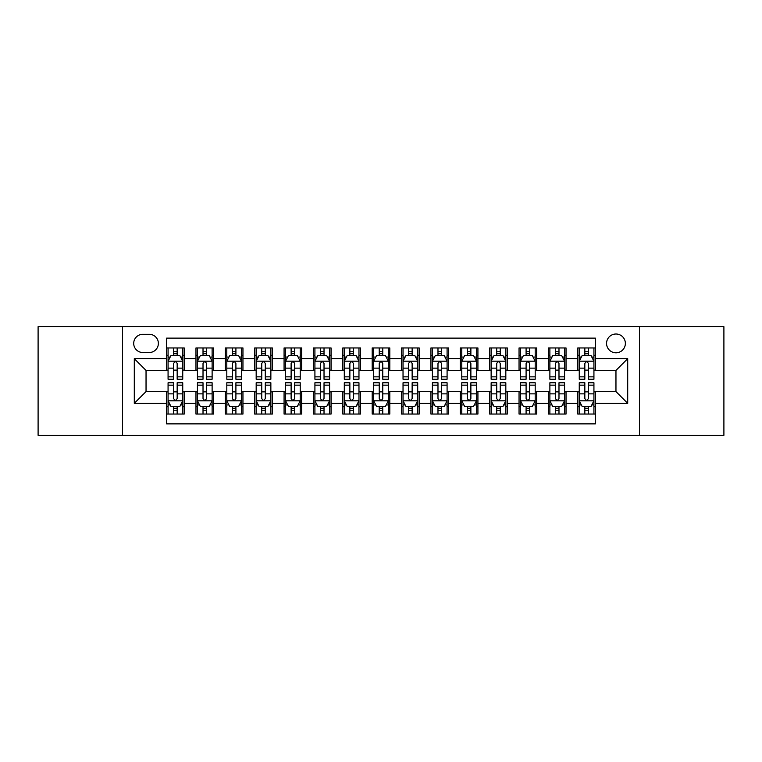 <?xml version="1.0" encoding="UTF-8"?>
<svg xmlns="http://www.w3.org/2000/svg" width="762" height="762" viewBox="0 0 762 762"><rect width="100%" height="100%" fill="white"/><g stroke="black" fill="none" stroke-linecap="round" stroke-linejoin="round"><path stroke-width="1.14" d="M615.963 334.004A9.401 9.401 0 0 0 606.562 343.405A9.401 9.401 0 0 0 615.963 352.806A9.401 9.401 0 0 0 625.364 343.405A9.401 9.401 0 0 0 615.963 334.004M639.461 435.331L723.9 435.331L723.9 326.669L639.461 326.669L639.461 435.331L122.539 435.331L122.539 326.669L38.1 326.669L38.1 435.331L122.539 435.331M595.408 347.958L577.787 347.958L577.787 358.683L566.033 358.683L566.033 370.427L577.787 370.427L577.787 358.683M566.033 358.683L566.033 347.958L548.411 347.958L548.411 358.683L536.667 358.683L536.667 370.427L548.411 370.427L548.411 358.683M536.667 358.683L536.667 347.958L519.046 347.958L519.046 358.683L507.292 358.683L507.292 370.427L519.046 370.427L519.046 358.683M507.292 358.683L507.292 347.958L489.671 347.958L489.671 358.683L477.926 358.683L477.926 370.427L489.671 370.427L489.671 358.683M477.926 358.683L477.926 347.958L460.296 347.958L460.296 358.683L448.551 358.683L448.551 370.427L460.296 370.427L460.296 358.683M448.551 358.683L448.551 347.958L430.93 347.958L430.93 358.683L419.186 358.683L419.186 370.427L430.93 370.427L430.93 358.683M419.186 358.683L419.186 347.958L401.555 347.958L401.555 358.683L389.811 358.683L389.811 370.427L401.555 370.427L401.555 358.683M389.811 358.683L389.811 347.958L372.189 347.958L372.189 358.683L360.445 358.683L360.445 370.427L372.189 370.427L372.189 358.683M360.445 358.683L360.445 347.958L342.814 347.958L342.814 358.683L331.07 358.683L331.07 370.427L342.814 370.427L342.814 358.683M331.07 358.683L331.07 347.958L313.449 347.958L313.449 358.683L301.704 358.683L301.704 370.427L313.449 370.427L313.449 358.683M301.704 358.683L301.704 347.958L284.074 347.958L284.074 358.683L272.329 358.683L272.329 370.427L284.074 370.427L284.074 358.683M272.329 358.683L272.329 347.958L254.708 347.958L254.708 358.683L242.954 358.683L242.954 370.427L254.708 370.427L254.708 358.683M242.954 358.683L242.954 347.958L225.333 347.958L225.333 358.683L213.589 358.683L213.589 370.427L225.333 370.427L225.333 358.683M213.589 358.683L213.589 347.958L195.967 347.958L195.967 370.427L184.214 370.427L184.214 347.958L166.592 347.958M166.592 414.042L184.214 414.042L184.214 391.573L195.967 391.573L195.967 414.042L213.589 414.042L213.589 391.573L225.333 391.573L225.333 403.317L213.589 403.317M225.333 403.317L225.333 414.042L242.954 414.042L242.954 391.573L254.708 391.573L254.708 403.317L242.954 403.317M254.708 403.317L254.708 414.042L272.329 414.042L272.329 391.573L284.074 391.573L284.074 403.317L272.329 403.317M284.074 403.317L284.074 414.042L301.704 414.042L301.704 391.573L313.449 391.573L313.449 403.317L301.704 403.317M313.449 403.317L313.449 414.042L331.07 414.042L331.07 391.573L342.814 391.573L342.814 403.317L331.07 403.317M342.814 403.317L342.814 414.042L360.445 414.042L360.445 391.573L372.189 391.573L372.189 403.317L360.445 403.317M372.189 403.317L372.189 414.042L389.811 414.042L389.811 391.573L401.555 391.573L401.555 403.317L389.811 403.317M401.555 403.317L401.555 414.042L419.186 414.042L419.186 391.573L430.93 391.573L430.93 403.317L419.186 403.317M430.93 403.317L430.93 414.042L448.551 414.042L448.551 391.573L460.296 391.573L460.296 403.317L448.551 403.317M460.296 403.317L460.296 414.042L477.926 414.042L477.926 391.573L489.671 391.573L489.671 403.317L477.926 403.317M489.671 403.317L489.671 414.042L507.292 414.042L507.292 391.573L519.046 391.573L519.046 403.317L507.292 403.317M519.046 403.317L519.046 414.042L536.667 414.042L536.667 391.573L548.411 391.573L548.411 403.317L536.667 403.317M548.411 403.317L548.411 414.042L566.033 414.042L566.033 391.573L577.787 391.573L577.787 403.317L566.033 403.317M142.808 352.511L149.266 352.511A9.106 9.106 0 0 0 158.372 343.405A9.106 9.106 0 0 0 149.266 334.299L142.808 334.299A9.106 9.106 0 0 0 133.702 343.405A9.106 9.106 0 0 0 142.808 352.511M639.461 326.669L122.539 326.669M595.408 358.683L595.408 338.118L166.592 338.118L166.592 370.427L146.037 370.427L146.037 391.573L166.592 391.573L166.592 423.882L595.408 423.882L595.408 391.573L615.963 391.573L615.963 370.427L595.408 370.427L595.408 358.683L627.707 358.683L627.707 403.317L595.408 403.317M166.592 403.317L134.293 403.317L134.293 358.683L166.592 358.683M577.787 403.317L577.787 414.042L595.408 414.042M166.592 355.302L168.069 355.302M173.641 355.302L177.165 355.302M182.747 355.302L184.214 355.302M166.592 370.132L168.069 370.132M173.641 370.132L177.165 370.132M182.747 370.132L184.214 370.132M166.592 391.868L168.069 391.868M173.641 391.868L177.165 391.868M182.747 391.868L184.214 391.868M166.592 406.698L168.069 406.698M173.641 406.698L177.165 406.698M182.747 406.698L184.214 406.698M195.967 370.132L197.434 370.132M203.016 370.132L206.54 370.132M212.122 370.132L213.589 370.132M195.967 355.302L197.434 355.302M203.016 355.302L206.54 355.302M212.122 355.302L213.589 355.302M195.967 391.868L197.434 391.868M203.016 391.868L206.54 391.868M212.122 391.868L213.589 391.868M195.967 406.698L197.434 406.698M203.016 406.698L206.54 406.698M212.122 406.698L213.589 406.698M225.333 391.868L226.809 391.868M232.381 391.868L235.906 391.868M241.487 391.868L242.954 391.868M225.333 406.698L226.809 406.698M232.381 406.698L235.906 406.698M241.487 406.698L242.954 406.698M225.333 355.302L226.809 355.302M232.381 355.302L235.906 355.302M241.487 355.302L242.954 355.302M225.333 370.132L226.809 370.132M232.381 370.132L235.906 370.132M241.487 370.132L242.954 370.132M254.708 391.868L256.175 391.868M261.757 391.868L265.281 391.868M270.862 391.868L272.329 391.868M254.708 406.698L256.175 406.698M261.757 406.698L265.281 406.698M270.862 406.698L272.329 406.698M254.708 355.302L256.175 355.302M261.757 355.302L265.281 355.302M270.862 355.302L272.329 355.302M254.708 370.132L256.175 370.132M261.757 370.132L265.281 370.132M270.862 370.132L272.329 370.132M284.074 391.868L285.55 391.868M291.122 391.868L294.646 391.868M300.228 391.868L301.704 391.868M284.074 406.698L285.55 406.698M291.122 406.698L294.646 406.698M300.228 406.698L301.704 406.698M284.074 355.302L285.55 355.302M291.122 355.302L294.646 355.302M300.228 355.302L301.704 355.302M284.074 370.132L285.55 370.132M291.122 370.132L294.646 370.132M300.228 370.132L301.704 370.132M313.449 391.868L314.916 391.868M320.497 391.868L324.021 391.868M329.603 391.868L331.07 391.868M313.449 406.698L314.916 406.698M320.497 406.698L324.021 406.698M329.603 406.698L331.07 406.698M313.449 355.302L314.916 355.302M320.497 355.302L324.021 355.302M329.603 355.302L331.07 355.302M313.449 370.132L314.916 370.132M320.497 370.132L324.021 370.132M329.603 370.132L331.07 370.132M342.814 391.868L344.291 391.868M349.863 391.868L353.387 391.868M358.969 391.868L360.445 391.868M342.814 406.698L344.291 406.698M349.863 406.698L353.387 406.698M358.969 406.698L360.445 406.698M342.814 355.302L344.291 355.302M349.863 355.302L353.387 355.302M358.969 355.302L360.445 355.302M342.814 370.132L344.291 370.132M349.863 370.132L353.387 370.132M358.969 370.132L360.445 370.132M372.189 391.868L373.656 391.868M379.238 391.868L382.762 391.868M388.344 391.868L389.811 391.868M372.189 406.698L373.656 406.698M379.238 406.698L382.762 406.698M388.344 406.698L389.811 406.698M372.189 355.302L373.656 355.302M379.238 355.302L382.762 355.302M388.344 355.302L389.811 355.302M372.189 370.132L373.656 370.132M379.238 370.132L382.762 370.132M388.344 370.132L389.811 370.132M401.555 391.868L403.031 391.868M408.613 391.868L412.137 391.868M417.709 391.868L419.186 391.868M401.555 406.698L403.031 406.698M408.613 406.698L412.137 406.698M417.709 406.698L419.186 406.698M401.555 355.302L403.031 355.302M408.613 355.302L412.137 355.302M417.709 355.302L419.186 355.302M401.555 370.132L403.031 370.132M408.613 370.132L412.137 370.132M417.709 370.132L419.186 370.132M430.93 391.868L432.397 391.868M437.979 391.868L441.503 391.868M447.084 391.868L448.551 391.868M430.93 406.698L432.397 406.698M437.979 406.698L441.503 406.698M447.084 406.698L448.551 406.698M430.93 355.302L432.397 355.302M437.979 355.302L441.503 355.302M447.084 355.302L448.551 355.302M430.93 370.132L432.397 370.132M437.979 370.132L441.503 370.132M447.084 370.132L448.551 370.132M460.296 391.868L461.772 391.868M467.354 391.868L470.878 391.868M476.45 391.868L477.926 391.868M460.296 406.698L461.772 406.698M467.354 406.698L470.878 406.698M476.45 406.698L477.926 406.698M460.296 355.302L461.772 355.302M467.354 355.302L470.878 355.302M476.45 355.302L477.926 355.302M460.296 370.132L461.772 370.132M467.354 370.132L470.878 370.132M476.45 370.132L477.926 370.132M489.671 391.868L491.138 391.868M496.719 391.868L500.243 391.868M505.825 391.868L507.292 391.868M489.671 406.698L491.138 406.698M496.719 406.698L500.243 406.698M505.825 406.698L507.292 406.698M489.671 355.302L491.138 355.302M496.719 355.302L500.243 355.302M505.825 355.302L507.292 355.302M489.671 370.132L491.138 370.132M496.719 370.132L500.243 370.132M505.825 370.132L507.292 370.132M519.046 391.868L520.513 391.868M526.094 391.868L529.619 391.868M535.191 391.868L536.667 391.868M519.046 406.698L520.513 406.698M526.094 406.698L529.619 406.698M535.191 406.698L536.667 406.698M519.046 355.302L520.513 355.302M526.094 355.302L529.619 355.302M535.191 355.302L536.667 355.302M519.046 370.132L520.513 370.132M526.094 370.132L529.619 370.132M535.191 370.132L536.667 370.132M548.411 391.868L549.878 391.868M555.46 391.868L558.984 391.868M564.566 391.868L566.033 391.868M548.411 406.698L549.878 406.698M555.46 406.698L558.984 406.698M564.566 406.698L566.033 406.698M548.411 355.302L549.878 355.302M555.46 355.302L558.984 355.302M564.566 355.302L566.033 355.302M548.411 370.132L549.878 370.132M555.46 370.132L558.984 370.132M564.566 370.132L566.033 370.132M577.787 391.868L579.253 391.868M584.835 391.868L588.359 391.868M593.931 391.868L595.408 391.868M577.787 406.698L579.253 406.698M584.835 406.698L588.359 406.698M593.931 406.698L595.408 406.698M577.787 355.302L579.253 355.302M584.835 355.302L588.359 355.302M593.931 355.302L595.408 355.302M577.787 370.132L579.253 370.132M584.835 370.132L588.359 370.132M593.931 370.132L595.408 370.132M146.037 370.427L134.293 358.683M146.037 391.573L134.293 403.317M627.707 358.683L615.963 370.427M627.707 403.317L615.963 391.573M177.165 351.777L173.641 351.777M182.747 376.847L177.165 376.847L177.165 379.238L182.747 379.238L182.747 361.321L179.813 355.444L171.002 355.444L168.069 361.321L168.069 379.238L173.641 379.238L173.641 376.847L168.069 376.847M168.069 361.321L168.069 347.958M182.747 361.321L182.747 347.958M173.641 355.444L173.641 347.958M177.165 347.958L177.165 355.444M177.165 376.847L177.165 363.522C175.993 361.264 174.822 361.264 173.641 363.522L173.641 376.847M173.641 410.223L177.165 410.223M168.069 385.153L173.641 385.153L173.641 382.762L168.069 382.762L168.069 400.679L171.002 406.556L179.813 406.556L182.747 400.679L182.747 382.762L177.165 382.762L177.165 385.153L182.747 385.153M182.747 400.679L182.747 414.042M168.069 400.679L168.069 414.042M177.165 406.556L177.165 414.042M173.641 414.042L173.641 406.556M173.641 385.153L173.641 398.478C174.822 400.736 175.993 400.736 177.165 398.478L177.165 385.153M206.54 351.777L203.016 351.777M212.122 376.847L206.54 376.847L206.54 379.238L212.122 379.238L212.122 361.321L209.179 355.444L200.368 355.444L197.434 361.321L197.434 379.238L203.016 379.238L203.016 376.847L197.434 376.847M197.434 361.321L197.434 347.958M212.122 361.321L212.122 347.958M203.016 355.444L203.016 347.958M206.54 347.958L206.54 355.444M206.54 376.847L206.54 363.522C205.369 361.264 204.187 361.264 203.016 363.522L203.016 376.847M235.906 351.777L232.381 351.777M241.487 376.847L235.906 376.847L235.906 379.238L241.487 379.238L241.487 361.321L238.554 355.444L229.743 355.444L226.809 361.321L226.809 379.238L232.381 379.238L232.381 376.847L226.809 376.847M226.809 361.321L226.809 347.958M241.487 361.321L241.487 347.958M232.381 355.444L232.381 347.958M235.906 347.958L235.906 355.444M235.906 376.847L235.906 363.522C234.734 361.264 233.563 361.264 232.381 363.522L232.381 376.847M265.281 351.777L261.757 351.777M270.862 376.847L265.281 376.847L265.281 379.238L270.862 379.238L270.862 361.321L267.919 355.444L259.109 355.444L256.175 361.321L256.175 379.238L261.757 379.238L261.757 376.847L256.175 376.847M256.175 361.321L256.175 347.958M270.862 361.321L270.862 347.958M261.757 355.444L261.757 347.958M265.281 347.958L265.281 355.444M265.281 376.847L265.281 363.522C264.109 361.264 262.928 361.264 261.757 363.522L261.757 376.847M294.646 351.777L291.122 351.777M300.228 376.847L294.646 376.847L294.646 379.238L300.228 379.238L300.228 361.321L297.294 355.444L288.484 355.444L285.55 361.321L285.55 379.238L291.122 379.238L291.122 376.847L285.55 376.847M285.55 361.321L285.55 347.958M300.228 361.321L300.228 347.958M291.122 355.444L291.122 347.958M294.646 347.958L294.646 355.444M294.646 376.847L294.646 363.522C293.475 361.264 292.303 361.264 291.122 363.522L291.122 376.847M203.016 410.223L206.54 410.223M197.434 385.153L203.016 385.153L203.016 382.762L197.434 382.762L197.434 400.679L200.368 406.556L209.179 406.556L212.122 400.679L212.122 382.762L206.54 382.762L206.54 385.153L212.122 385.153M212.122 400.679L212.122 414.042M197.434 400.679L197.434 414.042M206.54 406.556L206.54 414.042M203.016 414.042L203.016 406.556M203.016 385.153L203.016 398.478C204.187 400.736 205.359 400.736 206.54 398.478L206.54 385.153M232.381 410.223L235.906 410.223M226.809 385.153L232.381 385.153L232.381 382.762L226.809 382.762L226.809 400.679L229.743 406.556L238.554 406.556L241.487 400.679L241.487 382.762L235.906 382.762L235.906 385.153L241.487 385.153M241.487 400.679L241.487 414.042M226.809 400.679L226.809 414.042M235.906 406.556L235.906 414.042M232.381 414.042L232.381 406.556M232.381 385.153L232.381 398.478C233.563 400.736 234.734 400.736 235.906 398.478L235.906 385.153M261.757 410.223L265.281 410.223M256.175 385.153L261.757 385.153L261.757 382.762L256.175 382.762L256.175 400.679L259.109 406.556L267.919 406.556L270.862 400.679L270.862 382.762L265.281 382.762L265.281 385.153L270.862 385.153M270.862 400.679L270.862 414.042M256.175 400.679L256.175 414.042M265.281 406.556L265.281 414.042M261.757 414.042L261.757 406.556M261.757 385.153L261.757 398.478C262.928 400.736 264.1 400.736 265.281 398.478L265.281 385.153M291.122 410.223L294.646 410.223M285.55 385.153L291.122 385.153L291.122 382.762L285.55 382.762L285.55 400.679L288.484 406.556L297.294 406.556L300.228 400.679L300.228 382.762L294.646 382.762L294.646 385.153L300.228 385.153M300.228 400.679L300.228 414.042M285.55 400.679L285.55 414.042M294.646 406.556L294.646 414.042M291.122 414.042L291.122 406.556M291.122 385.153L291.122 398.478C292.303 400.736 293.475 400.736 294.646 398.478L294.646 385.153M324.021 351.777L320.497 351.777M329.603 376.847L324.021 376.847L324.021 379.238L329.603 379.238L329.603 361.321L326.669 355.444L317.849 355.444L314.916 361.321L314.916 379.238L320.497 379.238L320.497 376.847L314.916 376.847M314.916 361.321L314.916 347.958M329.603 361.321L329.603 347.958M320.497 355.444L320.497 347.958M324.021 347.958L324.021 355.444M324.021 376.847L324.021 363.522C322.85 361.264 321.669 361.264 320.497 363.522L320.497 376.847M320.497 410.223L324.021 410.223M314.916 385.153L320.497 385.153L320.497 382.762L314.916 382.762L314.916 400.679L317.849 406.556L326.669 406.556L329.603 400.679L329.603 382.762L324.021 382.762L324.021 385.153L329.603 385.153M329.603 400.679L329.603 414.042M314.916 400.679L314.916 414.042M324.021 406.556L324.021 414.042M320.497 414.042L320.497 406.556M320.497 385.153L320.497 398.478C321.669 400.736 322.84 400.736 324.021 398.478L324.021 385.153M353.387 351.777L349.863 351.777M358.969 376.847L353.387 376.847L353.387 379.238L358.969 379.238L358.969 361.321L356.035 355.444L347.224 355.444L344.291 361.321L344.291 379.238L349.863 379.238L349.863 376.847L344.291 376.847M344.291 361.321L344.291 347.958M358.969 361.321L358.969 347.958M349.863 355.444L349.863 347.958M353.387 347.958L353.387 355.444M353.387 376.847L353.387 363.522C352.215 361.264 351.044 361.264 349.863 363.522L349.863 376.847M349.863 410.223L353.387 410.223M344.291 385.153L349.863 385.153L349.863 382.762L344.291 382.762L344.291 400.679L347.224 406.556L356.035 406.556L358.969 400.679L358.969 382.762L353.387 382.762L353.387 385.153L358.969 385.153M358.969 400.679L358.969 414.042M344.291 400.679L344.291 414.042M353.387 406.556L353.387 414.042M349.863 414.042L349.863 406.556M349.863 385.153L349.863 398.478C351.044 400.736 352.215 400.736 353.387 398.478L353.387 385.153M382.762 351.777L379.238 351.777M388.344 376.847L382.762 376.847L382.762 379.238L388.344 379.238L388.344 361.321L385.41 355.444L376.59 355.444L373.656 361.321L373.656 379.238L379.238 379.238L379.238 376.847L373.656 376.847M373.656 361.321L373.656 347.958M388.344 361.321L388.344 347.958M379.238 355.444L379.238 347.958M382.762 347.958L382.762 355.444M382.762 376.847L382.762 363.522C381.591 361.264 380.409 361.264 379.238 363.522L379.238 376.847M379.238 410.223L382.762 410.223M373.656 385.153L379.238 385.153L379.238 382.762L373.656 382.762L373.656 400.679L376.59 406.556L385.41 406.556L388.344 400.679L388.344 382.762L382.762 382.762L382.762 385.153L388.344 385.153M388.344 400.679L388.344 414.042M373.656 400.679L373.656 414.042M382.762 406.556L382.762 414.042M379.238 414.042L379.238 406.556M379.238 385.153L379.238 398.478C380.409 400.736 381.591 400.736 382.762 398.478L382.762 385.153M412.137 351.777L408.613 351.777M417.709 376.847L412.137 376.847L412.137 379.238L417.709 379.238L417.709 361.321L414.776 355.444L405.965 355.444L403.031 361.321L403.031 379.238L408.613 379.238L408.613 376.847L403.031 376.847M403.031 361.321L403.031 347.958M417.709 361.321L417.709 347.958M408.613 355.444L408.613 347.958M412.137 347.958L412.137 355.444M412.137 376.847L412.137 363.522C410.956 361.264 409.785 361.264 408.613 363.522L408.613 376.847M408.613 410.223L412.137 410.223M403.031 385.153L408.613 385.153L408.613 382.762L403.031 382.762L403.031 400.679L405.965 406.556L414.776 406.556L417.709 400.679L417.709 382.762L412.137 382.762L412.137 385.153L417.709 385.153M417.709 400.679L417.709 414.042M403.031 400.679L403.031 414.042M412.137 406.556L412.137 414.042M408.613 414.042L408.613 406.556M408.613 385.153L408.613 398.478C409.785 400.736 410.956 400.736 412.137 398.478L412.137 385.153M441.503 351.777L437.979 351.777M447.084 376.847L441.503 376.847L441.503 379.238L447.084 379.238L447.084 361.321L444.151 355.444L435.331 355.444L432.397 361.321L432.397 379.238L437.979 379.238L437.979 376.847L432.397 376.847M432.397 361.321L432.397 347.958M447.084 361.321L447.084 347.958M437.979 355.444L437.979 347.958M441.503 347.958L441.503 355.444M441.503 376.847L441.503 363.522C440.331 361.264 439.16 361.264 437.979 363.522L437.979 376.847M437.979 410.223L441.503 410.223M432.397 385.153L437.979 385.153L437.979 382.762L432.397 382.762L432.397 400.679L435.331 406.556L444.151 406.556L447.084 400.679L447.084 382.762L441.503 382.762L441.503 385.153L447.084 385.153M447.084 400.679L447.084 414.042M432.397 400.679L432.397 414.042M441.503 406.556L441.503 414.042M437.979 414.042L437.979 406.556M437.979 385.153L437.979 398.478C439.15 400.736 440.331 400.736 441.503 398.478L441.503 385.153M470.878 351.777L467.354 351.777M476.45 376.847L470.878 376.847L470.878 379.238L476.45 379.238L476.45 361.321L473.516 355.444L464.706 355.444L461.772 361.321L461.772 379.238L467.354 379.238L467.354 376.847L461.772 376.847M461.772 361.321L461.772 347.958M476.45 361.321L476.45 347.958M467.354 355.444L467.354 347.958M470.878 347.958L470.878 355.444M470.878 376.847L470.878 363.522C469.697 361.264 468.525 361.264 467.354 363.522L467.354 376.847M467.354 410.223L470.878 410.223M461.772 385.153L467.354 385.153L467.354 382.762L461.772 382.762L461.772 400.679L464.706 406.556L473.516 406.556L476.45 400.679L476.45 382.762L470.878 382.762L470.878 385.153L476.45 385.153M476.45 400.679L476.45 414.042M461.772 400.679L461.772 414.042M470.878 406.556L470.878 414.042M467.354 414.042L467.354 406.556M467.354 385.153L467.354 398.478C468.525 400.736 469.697 400.736 470.878 398.478L470.878 385.153M500.243 351.777L496.719 351.777M505.825 376.847L500.243 376.847L500.243 379.238L505.825 379.238L505.825 361.321L502.891 355.444L494.081 355.444L491.138 361.321L491.138 379.238L496.719 379.238L496.719 376.847L491.138 376.847M491.138 361.321L491.138 347.958M505.825 361.321L505.825 347.958M496.719 355.444L496.719 347.958M500.243 347.958L500.243 355.444M500.243 376.847L500.243 363.522C499.072 361.264 497.9 361.264 496.719 363.522L496.719 376.847M496.719 410.223L500.243 410.223M491.138 385.153L496.719 385.153L496.719 382.762L491.138 382.762L491.138 400.679L494.081 406.556L502.891 406.556L505.825 400.679L505.825 382.762L500.243 382.762L500.243 385.153L505.825 385.153M505.825 400.679L505.825 414.042M491.138 400.679L491.138 414.042M500.243 406.556L500.243 414.042M496.719 414.042L496.719 406.556M496.719 385.153L496.719 398.478C497.891 400.736 499.072 400.736 500.243 398.478L500.243 385.153M529.619 351.777L526.094 351.777M535.191 376.847L529.619 376.847L529.619 379.238L535.191 379.238L535.191 361.321L532.257 355.444L523.446 355.444L520.513 361.321L520.513 379.238L526.094 379.238L526.094 376.847L520.513 376.847M520.513 361.321L520.513 347.958M535.191 361.321L535.191 347.958M526.094 355.444L526.094 347.958M529.619 347.958L529.619 355.444M529.619 376.847L529.619 363.522C528.437 361.264 527.266 361.264 526.094 363.522L526.094 376.847M526.094 410.223L529.619 410.223M520.513 385.153L526.094 385.153L526.094 382.762L520.513 382.762L520.513 400.679L523.446 406.556L532.257 406.556L535.191 400.679L535.191 382.762L529.619 382.762L529.619 385.153L535.191 385.153M535.191 400.679L535.191 414.042M520.513 400.679L520.513 414.042M529.619 406.556L529.619 414.042M526.094 414.042L526.094 406.556M526.094 385.153L526.094 398.478C527.266 400.736 528.437 400.736 529.619 398.478L529.619 385.153M558.984 351.777L555.46 351.777M564.566 376.847L558.984 376.847L558.984 379.238L564.566 379.238L564.566 361.321L561.632 355.444L552.821 355.444L549.878 361.321L549.878 379.238L555.46 379.238L555.46 376.847L549.878 376.847M549.878 361.321L549.878 347.958M564.566 361.321L564.566 347.958M555.46 355.444L555.46 347.958M558.984 347.958L558.984 355.444M558.984 376.847L558.984 363.522C557.813 361.264 556.641 361.264 555.46 363.522L555.46 376.847M555.46 410.223L558.984 410.223M549.878 385.153L555.46 385.153L555.46 382.762L549.878 382.762L549.878 400.679L552.821 406.556L561.632 406.556L564.566 400.679L564.566 382.762L558.984 382.762L558.984 385.153L564.566 385.153M564.566 400.679L564.566 414.042M549.878 400.679L549.878 414.042M558.984 406.556L558.984 414.042M555.46 414.042L555.46 406.556M555.46 385.153L555.46 398.478C556.631 400.736 557.813 400.736 558.984 398.478L558.984 385.153M588.359 351.777L584.835 351.777M593.931 376.847L588.359 376.847L588.359 379.238L593.931 379.238L593.931 361.321L590.998 355.444L582.187 355.444L579.253 361.321L579.253 379.238L584.835 379.238L584.835 376.847L579.253 376.847M579.253 361.321L579.253 347.958M593.931 361.321L593.931 347.958M584.835 355.444L584.835 347.958M588.359 347.958L588.359 355.444M588.359 376.847L588.359 363.522C587.178 361.264 586.007 361.264 584.835 363.522L584.835 376.847M584.835 410.223L588.359 410.223M579.253 385.153L584.835 385.153L584.835 382.762L579.253 382.762L579.253 400.679L582.187 406.556L590.998 406.556L593.931 400.679L593.931 382.762L588.359 382.762L588.359 385.153L593.931 385.153M593.931 400.679L593.931 414.042M579.253 400.679L579.253 414.042M588.359 406.556L588.359 414.042M584.835 414.042L584.835 406.556M584.835 385.153L584.835 398.478C586.007 400.736 587.178 400.736 588.359 398.478L588.359 385.153M195.967 403.317L184.214 403.317M195.967 358.683L184.214 358.683M182.68 361.178L168.135 361.178M168.069 357.064L170.193 357.064M180.623 357.064L182.747 357.064M173.641 368.132L168.069 368.132M182.747 368.132L177.165 368.132M177.165 353.644L173.641 353.644M168.135 400.822L182.68 400.822M182.747 404.936L180.623 404.936M170.193 404.936L168.069 404.936M177.165 393.868L182.747 393.868M168.069 393.868L173.641 393.868M173.641 408.356L177.165 408.356M212.046 361.178L197.51 361.178M197.434 357.064L199.568 357.064M209.988 357.064L212.122 357.064M203.016 368.132L197.434 368.132M212.122 368.132L206.54 368.132M206.54 353.644L203.016 353.644M241.421 361.178L226.876 361.178M226.809 357.064L228.933 357.064M239.363 357.064L241.487 357.064M232.381 368.132L226.809 368.132M241.487 368.132L235.906 368.132M235.906 353.644L232.381 353.644M270.786 361.178L256.251 361.178M256.175 357.064L258.308 357.064M268.729 357.064L270.862 357.064M261.757 368.132L256.175 368.132M270.862 368.132L265.281 368.132M265.281 353.644L261.757 353.644M300.161 361.178L285.617 361.178M285.55 357.064L287.674 357.064M298.104 357.064L300.228 357.064M291.122 368.132L285.55 368.132M300.228 368.132L294.646 368.132M294.646 353.644L291.122 353.644M197.51 400.822L212.046 400.822M212.122 404.936L209.988 404.936M199.568 404.936L197.434 404.936M206.54 393.868L212.122 393.868M197.434 393.868L203.016 393.868M203.016 408.356L206.54 408.356M226.876 400.822L241.421 400.822M241.487 404.936L239.363 404.936M228.933 404.936L226.809 404.936M235.906 393.868L241.487 393.868M226.809 393.868L232.381 393.868M232.381 408.356L235.906 408.356M256.251 400.822L270.786 400.822M270.862 404.936L268.729 404.936M258.308 404.936L256.175 404.936M265.281 393.868L270.862 393.868M256.175 393.868L261.757 393.868M261.757 408.356L265.281 408.356M285.617 400.822L300.161 400.822M300.228 404.936L298.104 404.936M287.674 404.936L285.55 404.936M294.646 393.868L300.228 393.868M285.55 393.868L291.122 393.868M291.122 408.356L294.646 408.356M329.527 361.178L314.992 361.178M314.916 357.064L317.049 357.064M327.47 357.064L329.603 357.064M320.497 368.132L314.916 368.132M329.603 368.132L324.021 368.132M324.021 353.644L320.497 353.644M314.992 400.822L329.527 400.822M329.603 404.936L327.47 404.936M317.049 404.936L314.916 404.936M324.021 393.868L329.603 393.868M314.916 393.868L320.497 393.868M320.497 408.356L324.021 408.356M358.902 361.178L344.357 361.178M344.291 357.064L346.415 357.064M356.845 357.064L358.969 357.064M349.863 368.132L344.291 368.132M358.969 368.132L353.387 368.132M353.387 353.644L349.863 353.644M344.357 400.822L358.902 400.822M358.969 404.936L356.845 404.936M346.415 404.936L344.291 404.936M353.387 393.868L358.969 393.868M344.291 393.868L349.863 393.868M349.863 408.356L353.387 408.356M388.268 361.178L373.732 361.178M373.656 357.064L375.79 357.064M386.21 357.064L388.344 357.064M379.238 368.132L373.656 368.132M388.344 368.132L382.762 368.132M382.762 353.644L379.238 353.644M373.732 400.822L388.268 400.822M388.344 404.936L386.21 404.936M375.79 404.936L373.656 404.936M382.762 393.868L388.344 393.868M373.656 393.868L379.238 393.868M379.238 408.356L382.762 408.356M417.643 361.178L403.098 361.178M403.031 357.064L405.155 357.064M415.585 357.064L417.709 357.064M408.613 368.132L403.031 368.132M417.709 368.132L412.137 368.132M412.137 353.644L408.613 353.644M403.098 400.822L417.643 400.822M417.709 404.936L415.585 404.936M405.155 404.936L403.031 404.936M412.137 393.868L417.709 393.868M403.031 393.868L408.613 393.868M408.613 408.356L412.137 408.356M447.008 361.178L432.473 361.178M432.397 357.064L434.531 357.064M444.951 357.064L447.084 357.064M437.979 368.132L432.397 368.132M447.084 368.132L441.503 368.132M441.503 353.644L437.979 353.644M432.473 400.822L447.008 400.822M447.084 404.936L444.951 404.936M434.531 404.936L432.397 404.936M441.503 393.868L447.084 393.868M432.397 393.868L437.979 393.868M437.979 408.356L441.503 408.356M476.383 361.178L461.839 361.178M461.772 357.064L463.896 357.064M474.326 357.064L476.45 357.064M467.354 368.132L461.772 368.132M476.45 368.132L470.878 368.132M470.878 353.644L467.354 353.644M461.839 400.822L476.383 400.822M476.45 404.936L474.326 404.936M463.896 404.936L461.772 404.936M470.878 393.868L476.45 393.868M461.772 393.868L467.354 393.868M467.354 408.356L470.878 408.356M505.749 361.178L491.214 361.178M491.138 357.064L493.271 357.064M503.692 357.064L505.825 357.064M496.719 368.132L491.138 368.132M505.825 368.132L500.243 368.132M500.243 353.644L496.719 353.644M491.214 400.822L505.749 400.822M505.825 404.936L503.692 404.936M493.271 404.936L491.138 404.936M500.243 393.868L505.825 393.868M491.138 393.868L496.719 393.868M496.719 408.356L500.243 408.356M535.124 361.178L520.579 361.178M520.513 357.064L522.637 357.064M533.067 357.064L535.191 357.064M526.094 368.132L520.513 368.132M535.191 368.132L529.619 368.132M529.619 353.644L526.094 353.644M520.579 400.822L535.124 400.822M535.191 404.936L533.067 404.936M522.637 404.936L520.513 404.936M529.619 393.868L535.191 393.868M520.513 393.868L526.094 393.868M526.094 408.356L529.619 408.356M564.49 361.178L549.954 361.178M549.878 357.064L552.012 357.064M562.432 357.064L564.566 357.064M555.46 368.132L549.878 368.132M564.566 368.132L558.984 368.132M558.984 353.644L555.46 353.644M549.954 400.822L564.49 400.822M564.566 404.936L562.432 404.936M552.012 404.936L549.878 404.936M558.984 393.868L564.566 393.868M549.878 393.868L555.46 393.868M555.46 408.356L558.984 408.356M593.865 361.178L579.32 361.178M579.253 357.064L581.377 357.064M591.807 357.064L593.931 357.064M584.835 368.132L579.253 368.132M593.931 368.132L588.359 368.132M588.359 353.644L584.835 353.644M579.32 400.822L593.865 400.822M593.931 404.936L591.807 404.936M581.377 404.936L579.253 404.936M588.359 393.868L593.931 393.868M579.253 393.868L584.835 393.868M584.835 408.356L588.359 408.356"/></g></svg>
